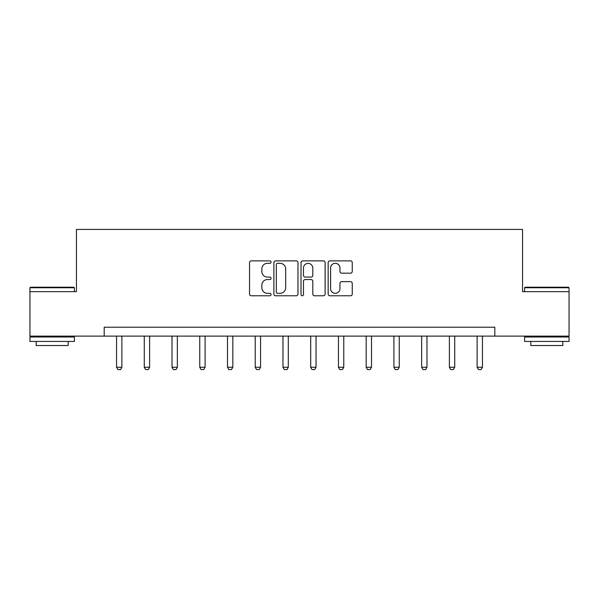 <?xml version="1.0" encoding="UTF-8"?>
<svg xmlns="http://www.w3.org/2000/svg" width="599" height="599" viewBox="0 0 599 599"><rect width="100%" height="100%" fill="white"/><g stroke="black" fill="none" stroke-linecap="round" stroke-linejoin="round"><path stroke-width="0.9" d="M271.055 262.092A1.22 1.22 0 0 0 269.827 260.872L251.288 260.872A1.745 1.745 0 0 0 249.543 262.617L249.543 294.034A1.745 1.745 0 0 0 251.288 295.779L269.827 295.779A1.22 1.22 0 0 0 271.055 294.558A1.22 1.22 0 0 0 269.827 293.33L267.431 293.33A5.586 5.586 0 0 1 261.845 287.745L261.845 285.131A5.586 5.586 0 0 1 267.431 279.546L269.827 279.546A1.22 1.22 0 0 0 271.055 278.325A1.22 1.22 0 0 0 269.827 277.105L267.431 277.105A5.586 5.586 0 0 1 261.845 271.519L261.845 268.899A5.586 5.586 0 0 1 267.431 263.313L269.827 263.313A1.22 1.22 0 0 0 271.055 262.092M350.505 273.174A1.745 1.745 0 0 0 352.249 271.429L352.249 262.617A1.745 1.745 0 0 0 350.505 260.872L329.914 260.872A1.745 1.745 0 0 0 328.162 262.617L328.162 294.034A1.745 1.745 0 0 0 329.914 295.779L350.505 295.779A1.745 1.745 0 0 0 352.249 294.034L352.249 283.387A1.745 1.745 0 0 0 350.505 281.642L341.692 281.642A1.745 1.745 0 0 0 339.947 283.387L339.947 288.666A4.672 4.672 0 0 1 335.275 293.33A4.672 4.672 0 0 1 330.611 288.666L330.611 267.985A4.672 4.672 0 0 1 335.275 263.313A4.672 4.672 0 0 1 339.947 267.985L339.947 271.429A1.745 1.745 0 0 0 341.692 273.174L350.505 273.174M104.181 336.106L29.95 336.106L29.95 291.661L76.447 291.661L76.447 229.424L522.553 229.424L522.553 291.661L569.05 291.661L569.05 336.106L494.819 336.106L494.819 327.219L104.181 327.219L104.181 336.106L494.819 336.106M297.973 262.617A1.745 1.745 0 0 0 296.228 260.872L275.63 260.872A1.745 1.745 0 0 0 273.885 262.617L273.885 294.034A1.745 1.745 0 0 0 275.63 295.779L296.228 295.779A1.745 1.745 0 0 0 297.973 294.034L297.973 262.617M302.772 260.872L323.37 260.872A1.745 1.745 0 0 1 325.115 262.617L325.115 294.034A1.745 1.745 0 0 1 323.37 295.779L314.55 295.779A1.745 1.745 0 0 1 312.805 294.034L312.805 281.29A1.745 1.745 0 0 0 311.061 279.546L305.213 279.546A1.745 1.745 0 0 0 303.468 281.29L303.468 294.558A1.22 1.22 0 0 1 302.248 295.779A1.22 1.22 0 0 1 301.027 294.558L301.027 262.617A1.745 1.745 0 0 1 302.772 260.872M277.554 263.313A1.22 1.22 0 0 0 276.334 264.533L276.334 292.11A1.22 1.22 0 0 0 277.554 293.33L280.085 293.33A5.586 5.586 0 0 0 285.671 287.745L285.671 268.899A5.586 5.586 0 0 0 280.085 263.313L277.554 263.313M312.805 268.067A4.672 4.672 0 0 0 308.141 263.403A4.672 4.672 0 0 0 303.468 268.067L303.468 275.36A1.745 1.745 0 0 0 305.213 277.105L311.061 277.105A1.745 1.745 0 0 0 312.805 275.36L312.805 268.067M116.543 336.106L116.543 367.262L121.874 367.262L121.874 336.106M121.874 367.262L120.541 369.576L117.876 369.576L116.543 367.262M30.482 287.213L73.864 287.213L74.403 287.745L29.95 287.745L30.482 287.213M52.173 341.445L29.95 341.445L29.95 336.997L74.403 336.997L74.403 341.445L52.173 341.445M68.181 341.445L68.181 345.533L36.172 345.533L36.172 341.445M525.136 287.213L568.518 287.213L569.05 287.745L524.597 287.745L525.136 287.213M546.827 341.445L524.597 341.445L524.597 336.997L569.05 336.997L569.05 341.445L546.827 341.445M562.828 341.445L562.828 345.533L530.819 345.533L530.819 341.445M144.277 336.106L144.277 367.262L149.615 367.262L149.615 336.106M149.615 367.262L148.275 369.576L145.609 369.576L144.277 367.262M172.018 336.106L172.018 367.262L177.349 367.262L177.349 336.106M177.349 367.262L176.016 369.576L173.351 369.576L172.018 367.262M199.752 336.106L199.752 367.262L205.09 367.262L205.09 336.106M205.09 367.262L203.75 369.576L201.084 369.576L199.752 367.262M227.493 336.106L227.493 367.262L232.824 367.262L232.824 336.106M232.824 367.262L231.491 369.576L228.825 369.576L227.493 367.262M255.226 336.106L255.226 367.262L260.558 367.262L260.558 336.106M260.558 367.262L259.225 369.576L256.559 369.576L255.226 367.262M282.968 336.106L282.968 367.262L288.299 367.262L288.299 336.106M288.299 367.262L286.966 369.576L284.3 369.576L282.968 367.262M310.701 336.106L310.701 367.262L316.032 367.262L316.032 336.106M316.032 367.262L314.7 369.576L312.034 369.576L310.701 367.262M338.442 336.106L338.442 367.262L343.774 367.262L343.774 336.106M343.774 367.262L342.441 369.576L339.775 369.576L338.442 367.262M366.176 336.106L366.176 367.262L371.507 367.262L371.507 336.106M371.507 367.262L370.175 369.576L367.509 369.576L366.176 367.262M393.91 336.106L393.91 367.262L399.248 367.262L399.248 336.106M399.248 367.262L397.916 369.576L395.25 369.576L393.91 367.262M421.651 336.106L421.651 367.262L426.982 367.262L426.982 336.106M426.982 367.262L425.649 369.576L422.984 369.576L421.651 367.262M449.385 336.106L449.385 367.262L454.723 367.262L454.723 336.106M454.723 367.262L453.391 369.576L450.725 369.576L449.385 367.262M477.126 336.106L477.126 367.262L482.457 367.262L482.457 336.106M482.457 367.262L481.124 369.576L478.459 369.576L477.126 367.262M29.95 291.661L29.95 287.745M40.088 336.997L40.088 336.106M64.265 336.997L64.265 336.106M74.403 291.661L74.403 287.745M524.597 291.661L524.597 287.745M534.735 336.997L534.735 336.106M558.912 336.997L558.912 336.106M569.05 291.661L569.05 287.745"/></g></svg>

